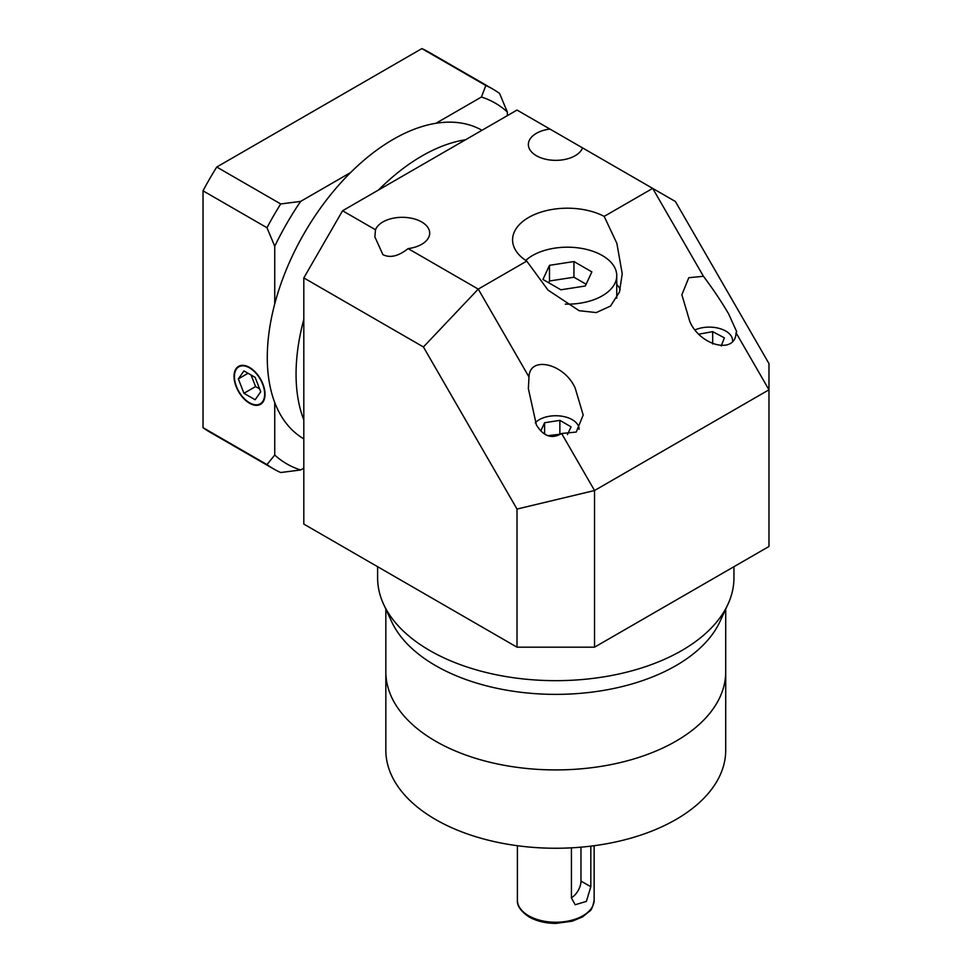 <?xml version="1.0" encoding="UTF-8"?>
<svg xmlns="http://www.w3.org/2000/svg" width="972" height="972" viewBox="0 0 972 972"><rect width="100%" height="100%" fill="white"/><g stroke="black" fill="none" stroke-linecap="round" stroke-linejoin="round"><path stroke-width="1.46" d="M725.72 609.092L725.72 671.798A169.942 98.111 180 0 1 620.816 762.449A169.942 98.111 180 0 1 435.602 741.186A169.942 98.111 180 0 0 620.816 762.449A169.942 98.111 180 0 0 725.72 671.798L725.72 750.141A169.942 98.111 180 0 1 620.816 840.78A169.942 98.111 180 0 1 435.602 819.518A169.942 98.111 180 0 1 385.835 750.141L385.835 609.092M590.818 846.15L590.818 886.743L586.383 901.396L575.181 904.738L571.427 897.934L571.427 847.839M435.602 741.186A169.942 98.111 180 0 1 385.835 671.798A169.942 98.111 180 0 0 435.602 741.186M571.427 897.764A13.705 7.91 120 0 0 580.977 881.057L580.977 847.171M565.279 304.127A49.341 28.48 0 0 0 616.746 275.671A49.341 28.48 0 0 0 602.288 255.527A49.341 28.48 0 0 0 525.731 260.423M616.746 298.173A49.341 28.48 0 0 0 616.746 298.052L616.746 275.671M526.751 261.091L547.977 290.069L579.13 310.7L596.261 312.583L610.574 306.034L619.456 292.013L622.226 273.752L616.868 243.377L604.183 216.379A54.821 31.651 0 0 0 545.171 210.924A54.821 31.651 0 0 0 512.584 239.853A54.821 31.651 0 0 0 526.751 261.091L478.248 289.097L528.999 376.99L528.367 388.654L536.398 424.934C543.555 436.477 551.962 439.332 561.622 433.488L576.25 432.066L583.188 415.02L575.157 388.01C564.392 363.577 529.546 355.266 528.999 376.99M732.572 340.565L732.572 340.698A23.304 13.45 0 0 0 732.572 340.565A23.304 13.45 0 0 0 725.744 331.063A23.304 13.45 0 0 0 695.345 329.787M579.069 429.187L579.069 429.32A23.304 13.45 0 0 0 579.069 429.187A23.304 13.45 0 0 0 572.253 419.685A23.304 13.45 0 0 0 535.256 422.82M549.933 129.057A27.41 15.819 0 0 0 528.367 144.524A27.41 15.819 0 0 0 536.398 155.714A27.41 15.819 0 0 0 563.493 159.712A27.41 15.819 0 0 0 582.556 147.89L517.007 110.055L342.569 210.766L375.496 229.769L374.864 236.876L382.895 254.628C390.051 258.248 398.459 256.244 408.118 248.601A27.41 15.819 0 0 0 429.685 233.146A27.41 15.819 0 0 0 421.654 221.956A27.41 15.819 0 0 0 394.559 217.959A27.41 15.819 0 0 0 375.496 229.769M703.436 276.279L688.808 277.713L681.858 294.747L689.889 321.768C700.666 346.19 735.512 354.513 736.059 332.776L736.679 331.683L728.66 313.944C721.491 301.685 713.084 289.134 703.436 276.279L652.686 188.386L582.556 147.89M727.943 604.28L719.997 621.497A169.942 98.123 180 0 1 599.882 691.007A169.942 98.123 180 0 1 435.602 665.626A169.942 98.123 180 0 1 391.558 621.497L383.612 604.28A178.168 102.862 0 0 0 429.794 650.535A178.168 102.862 0 0 0 602.02 677.144A178.168 102.862 0 0 0 727.943 604.28A178.168 102.862 0 0 0 733.945 577.805L733.945 566.7M303.811 419.904A178.168 102.862 -60 0 1 303.811 319.423A178.168 102.862 -60 0 0 303.811 419.904M378.521 190.002A178.168 102.862 -60 0 1 422.042 155.933A178.168 102.862 -60 0 1 465.552 139.761A178.168 102.862 -60 0 0 422.042 155.933A178.168 102.862 -60 0 0 378.521 190.002M620.221 289.559A54.821 31.651 0 0 0 616.746 284.249M303.811 378.618L303.811 524.09L517.007 647.182L517.007 509.061L423.428 346.968L303.811 277.907L303.811 378.618M303.811 277.907L342.569 210.766M377.61 566.7L377.61 577.805A178.168 102.862 0 0 0 383.612 604.28M594.536 647.182L768.974 546.471L768.974 389.808L594.536 490.52L594.536 647.182L517.007 647.182M604.183 216.379L652.686 188.386L675.394 201.496L768.974 363.589L768.974 389.808L736.059 332.776M408.118 248.601L478.248 289.097L423.428 346.968M561.622 433.488L594.536 490.52L517.007 509.061M567.466 434.569L571.062 426.83L559.872 420.366L544.587 422.735L540.784 430.924M543.227 433.135L547.418 435.553M721.248 345.959L724.359 337.819L712.683 331.646L699.135 334.125M544.587 433.925L544.587 422.735M560.528 434.18L547.722 435.675M559.872 433.791L559.872 420.366M712.683 343.954L712.683 331.646M549.496 265.332L542.947 279.45L560.856 289.79L585.314 285.999L591.863 271.881L573.954 261.541L549.496 265.332L549.496 280.993L548.682 282.755M586.128 284.237L573.954 277.214L549.496 280.993M573.954 277.214L573.954 261.541M481.978 130.284A178.168 102.862 120 0 0 393.271 139.324A178.168 102.862 120 0 0 276.971 295.986A178.168 102.862 120 0 0 303.811 438.87M249.537 402.785A21.384 12.344 -120 0 0 260.229 403.842A21.384 12.344 -120 0 0 263.509 386.71A21.384 12.344 -120 0 0 249.537 367.878A21.384 12.344 -120 0 0 238.845 366.821A21.384 12.344 -120 0 0 235.576 383.952A21.384 12.344 -120 0 0 249.537 402.785M249.537 367.428A21.931 12.66 -120 0 0 238.577 366.347A21.931 12.66 -120 0 0 235.212 383.916A21.931 12.66 -120 0 0 249.537 403.234A21.931 12.66 -120 0 0 260.508 404.328A21.931 12.66 -120 0 0 263.862 386.747A21.931 12.66 -120 0 0 249.537 367.428M274.736 455.042A208.324 120.273 120 0 0 300.615 469.986L280.714 472.526A219.283 126.603 -60 0 1 273.63 468.929A219.283 126.603 -60 0 1 266.984 464.592L274.736 455.042L274.736 402.517M303.811 468.14L300.615 469.986M507.323 111.962A208.324 120.273 120 0 0 481.444 97.018L485.83 85.524A219.283 126.603 -60 0 1 492.913 89.12A219.283 126.603 -60 0 1 499.572 93.458L507.323 111.962L507.323 115.644M435.954 123.274L481.444 97.018M300.615 201.411A208.324 120.273 120 0 0 274.736 246.244L266.984 227.74A219.283 126.603 -60 0 1 280.714 203.95L300.615 201.411L350.576 172.566M274.736 303.932L274.736 246.244M273.63 468.929L209.673 432.005A219.283 126.603 -60 0 1 203.026 427.668L266.984 464.592M203.026 427.668L203.026 190.816L266.984 227.74M203.026 190.816A219.283 126.603 -60 0 1 216.756 167.026L421.872 48.6L485.83 85.524M216.756 167.026L280.714 203.95M421.872 48.6A219.283 126.603 -60 0 1 428.956 52.196L492.913 89.12M238.347 378.873L243.948 393.296L255.138 399.747L260.727 391.789L255.138 377.367L243.948 370.915L238.347 378.873L248.042 373.272M251.092 375.046L255.575 386.577L259.609 388.909M255.575 386.577L243.948 393.296M528.647 915.758A38.37 22.149 0 0 0 570.467 920.557A38.37 22.149 0 0 0 594.147 900.084C592.847 906.706 591.365 910.375 589.7 911.104L582.471 916.936L572.338 921.164L555.923 923.4C545.632 923.351 536.738 921.213 529.205 917.009C520.834 911.396 516.897 905.758 517.396 900.084A38.37 22.149 0 0 0 528.647 915.758M580.977 881.057L590.818 886.743M594.147 900.084L594.147 845.713M517.396 900.084L517.396 845.713M262.659 402.444L260.229 403.842M241.287 365.411L238.845 366.821"/></g></svg>
